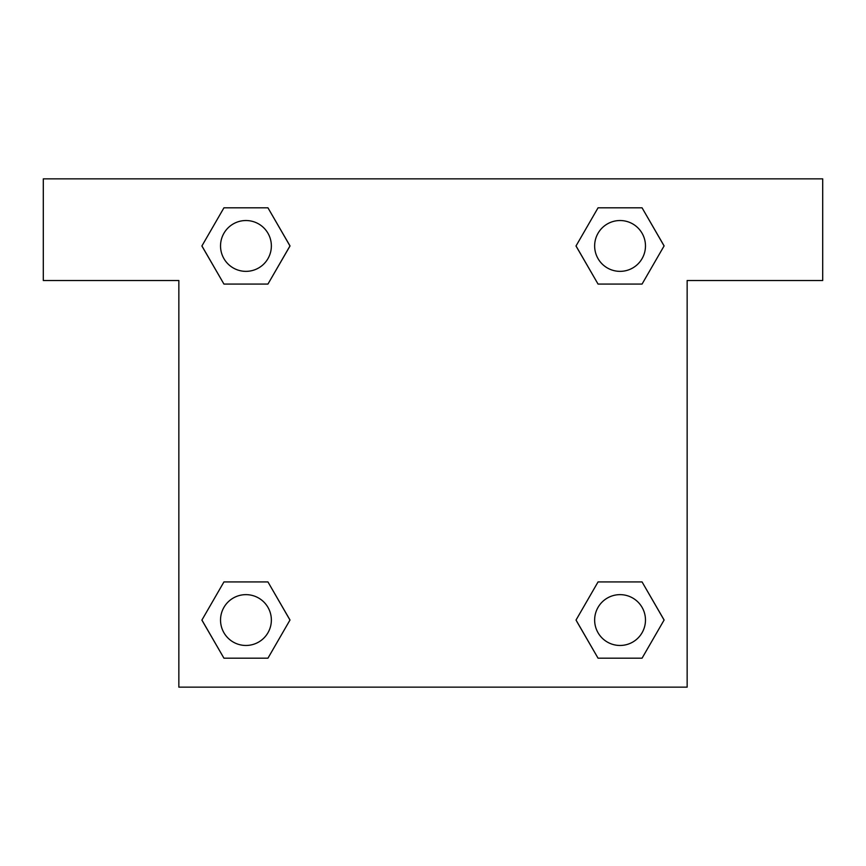 <?xml version="1.0" encoding="UTF-8"?>
<svg xmlns="http://www.w3.org/2000/svg" width="866" height="866" viewBox="0 0 866 866"><rect width="100%" height="100%" fill="white"/><g stroke="black" fill="none" stroke-linecap="round" stroke-linejoin="round"><path stroke-width="1.3" d="M642.063 207.818L598.049 207.818L642.063 207.818L664.081 245.944L642.063 284.07L598.049 284.07L617.631 284.07L598.049 284.07L575.987 245.976L598.049 284.07L576.031 245.944L598.049 207.818L642.063 207.818L664.125 245.912M642.063 581.93L598.049 581.93L642.063 581.93L664.081 620.056L642.063 658.182L598.049 658.182L576.031 620.056L598.049 581.93L642.063 581.93L664.125 620.024M576.908 621.572A237.208 237.208 0 0 1 576.864 621.604L598.049 658.182L642.063 658.182L598.049 658.182M248.369 284.07L223.937 284.07L267.951 284.07L223.937 284.07L201.919 245.944L223.937 207.818L267.951 207.818L289.969 245.944L267.951 284.07L248.369 284.07L267.951 284.07L290.013 245.976M223.937 658.182L267.951 658.182L223.937 658.182L201.919 620.056L223.937 581.93L267.951 581.93L248.369 581.93L267.951 581.93L290.013 620.024L267.951 581.93L289.969 620.056L267.951 658.182L223.937 658.182L201.875 620.088M822.7 178.851L43.3 178.851L43.3 280.508L178.851 280.508L178.851 687.149L687.149 687.149L687.149 280.508L822.7 280.508L822.7 178.851M223.937 284.07L201.875 245.976M267.951 207.818L223.937 207.818L267.951 207.818L290.013 245.912M645.473 620.056A25.417 25.417 0 0 0 607.347 598.049A25.417 25.417 0 0 0 607.347 642.063A25.417 25.417 0 0 0 645.473 620.056M223.937 581.93L267.951 581.93L223.937 581.93M271.361 620.056A25.417 25.417 0 0 0 233.235 598.049A25.417 25.417 0 0 0 233.235 642.063A25.417 25.417 0 0 0 271.361 620.056M642.063 284.07L598.049 284.07L642.063 284.07M645.473 245.944A25.417 25.417 0 0 0 607.347 223.937A25.417 25.417 0 0 0 607.347 267.951A25.417 25.417 0 0 0 645.473 245.944M271.361 245.944A25.417 25.417 0 0 0 233.235 223.937A25.417 25.417 0 0 0 233.235 267.951A25.417 25.417 0 0 0 271.361 245.944M598.049 581.93L617.631 581.93M248.369 581.93L267.951 581.93M617.631 284.07L598.049 284.07"/></g></svg>
